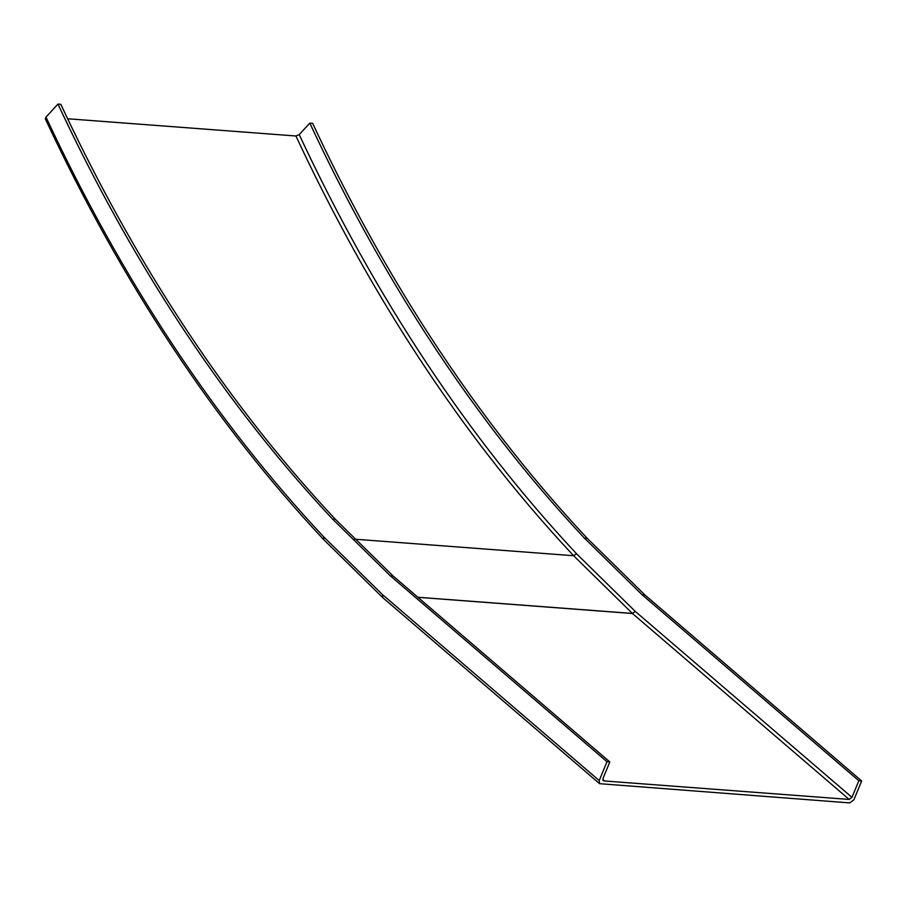 <?xml version="1.0" encoding="UTF-8"?>
<svg xmlns="http://www.w3.org/2000/svg" width="907" height="907" viewBox="0 0 907 907"><rect width="100%" height="100%" fill="white"/><g stroke="black" fill="none" stroke-linecap="round" stroke-linejoin="round"><path stroke-width="1.36" d="M851.968 797.366L858.816 780.746L861.65 780.961L853.884 799.804L849.689 802.91L599.572 783.682L599.221 780.576L606.987 761.733L609.821 761.948L602.962 778.569L603.937 780.927L849.167 799.441L851.968 797.366L635.285 611.431L632.474 613.506L417.946 597.305M603.2 780.644L602.804 779.952M606.987 761.733L390.373 575.866L332.586 519.11C302.904 487.444 274.311 453.772 246.817 418.093C217.895 380.555 190.3 340.953 164.054 299.299C125.517 238.167 90.167 173.09 57.98 104.09L60.814 104.305C93.002 173.305 128.352 238.382 166.877 299.514C193.134 341.168 220.73 380.77 249.652 418.308C277.145 453.988 305.738 487.66 335.42 519.326L393.196 576.081L609.821 761.948M599.221 780.576L382.527 594.641L323.674 536.842L323.72 539.654C214.789 423.15 122.003 282.916 45.35 118.942L45.974 117.128L57.98 104.09M390.373 575.866L393.196 576.081M67.628 118.76L295.92 135.993L299.219 134.599L309.809 123.103L312.643 123.318C344.83 192.318 380.18 257.384 418.705 318.527C444.963 360.181 472.558 399.772 501.48 437.31C528.974 472.989 557.567 506.673 587.248 538.339L645.036 595.083L642.201 594.867L584.414 538.123C554.733 506.457 526.151 472.785 498.646 437.095C469.724 399.568 442.14 359.966 415.882 318.312C377.357 257.169 341.996 192.103 309.809 123.103M382.527 594.641L382.811 597.668M858.816 780.746L642.201 594.867M861.65 780.961L645.036 595.083M323.674 536.842C215.05 420.644 122.479 280.739 45.974 117.128M849.167 799.441L632.474 613.506L573.621 555.719C543.61 523.702 514.711 489.655 486.912 453.579C457.661 415.621 429.759 375.566 403.196 333.436C364.229 271.601 328.47 205.776 295.92 135.993M354.297 539.155L573.621 555.719L576.557 553.769C468.069 437.73 375.623 297.995 299.219 134.599M332.586 519.11L335.42 519.326M584.414 538.123L587.248 538.339M576.557 553.769L635.217 611.375L632.406 613.438L417.866 597.248M382.459 594.573L382.765 597.634L323.708 539.642M599.572 783.682L382.867 597.736"/></g></svg>
